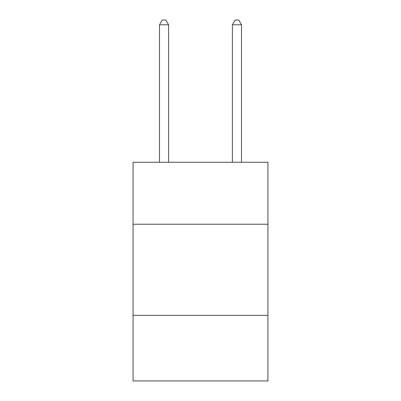 <?xml version="1.0" encoding="UTF-8"?>
<svg xmlns="http://www.w3.org/2000/svg" width="401" height="401" viewBox="0 0 401 401"><rect width="100%" height="100%" fill="white"/><g stroke="black" fill="none" stroke-linecap="round" stroke-linejoin="round"><path stroke-width="0.6" d="M267.928 224.229L267.928 162.265L133.072 162.265L133.072 224.229L267.928 224.229L267.928 380.95L133.072 380.95L133.072 224.229M267.928 315.346L133.072 315.346M241.502 162.265L241.502 24.787L232.39 24.787L232.39 162.265M232.39 24.787L235.126 20.05L238.77 20.05L241.502 24.787M168.61 162.265L168.61 24.787L159.498 24.787L159.498 162.265M159.498 24.787L162.23 20.05L165.874 20.05L168.61 24.787"/></g></svg>
